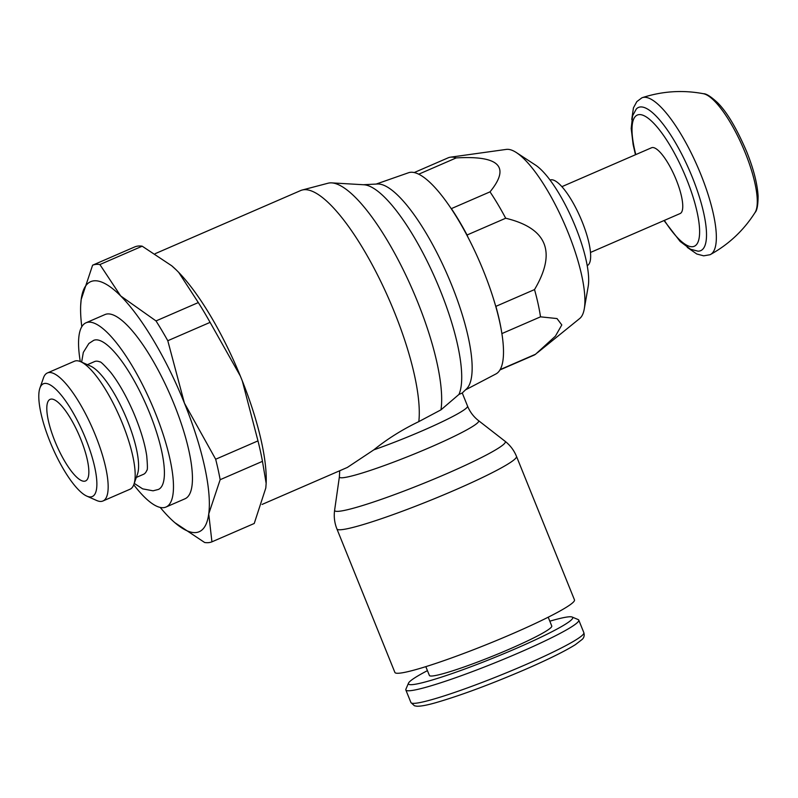 <?xml version="1.0" encoding="UTF-8"?>
<svg xmlns="http://www.w3.org/2000/svg" width="798" height="798" viewBox="0 0 798 798"><rect width="100%" height="100%" fill="white"/><g stroke="black" fill="none" stroke-linecap="round" stroke-linejoin="round"><path stroke-width="1.2" d="M516.486 456.366L574.47 599.877A96.837 8.509 158 0 1 500.446 638.869A96.837 8.509 158 0 1 399.319 673.193A96.837 8.509 158 0 1 394.89 672.435L336.906 528.924C334.492 522.84 333.734 516.585 334.631 510.131L334.631 510.131A92.039 8.09 158 0 0 338.881 511.289A92.039 8.09 158 0 0 446.661 473.703A92.039 8.09 158 0 0 505.074 441.274L505.074 441.274C510.201 445.284 514.002 450.321 516.486 456.366A96.837 8.509 158 0 1 454.74 490.142A96.837 8.509 158 0 1 341.344 529.692A96.837 8.509 158 0 1 336.906 528.924M548.206 617.203L551.757 626.011A65.995 5.805 158 0 1 501.314 652.584A65.995 5.805 158 0 1 432.396 675.976A65.995 5.805 158 0 1 429.384 675.447L425.823 666.649M262.073 504.436L347.349 467.438L373.803 449.863C387.16 439.05 402.172 429.633 418.82 421.613L440.965 409.843M155.201 253.664L300.637 190.562A136.298 37.765 66.5 0 1 302.153 190.034A136.298 37.765 66.5 0 1 304.038 189.705A136.298 37.765 66.5 0 1 379.309 278.492A136.298 37.765 66.5 0 1 418.82 421.613M302.153 190.034L328.028 183.221A132.239 36.648 66.5 0 1 329.843 182.912A132.239 36.648 66.5 0 1 331.719 182.882A132.239 36.648 66.5 0 1 405.095 273.594A132.239 36.648 66.5 0 1 440.975 409.843L458.97 394.421L462.212 393.035L466.481 388.925A112.289 31.112 66.5 0 0 447.608 275.35A112.289 31.112 66.5 0 0 377.554 183.999L363.339 184.727M376.177 184.069L408.536 172.747A109.705 30.404 66.5 0 1 410.701 172.278A109.705 30.404 66.5 0 1 481.064 265.106A109.705 30.404 66.5 0 1 495.867 373.983L465.483 389.883M549.812 621.193A88.588 7.79 158 0 1 568.655 616.844A88.588 7.79 158 0 1 572.136 617.034A88.588 7.79 158 0 1 508.555 651.717A88.588 7.79 158 0 1 412.486 684.614A88.588 7.79 158 0 1 408.496 683.148A88.588 7.79 158 0 1 427.429 670.639M572.136 617.034L578.161 619.567A93.256 8.199 158 0 1 578.769 620.106A93.256 8.199 158 0 1 507.498 657.652A93.256 8.199 158 0 1 410.112 690.709A93.256 8.199 158 0 1 405.843 689.971A93.256 8.199 158 0 1 405.913 689.163L408.496 683.148M51.232 399.08A44.479 12.319 66.5 0 1 79.93 437.124A44.479 12.319 66.5 0 1 85.536 480.955A44.479 12.319 66.5 0 1 84.418 481.234A44.479 12.319 66.5 0 1 55.72 443.189A44.479 12.319 66.5 0 1 50.124 399.359A44.479 12.319 66.5 0 1 51.232 399.08M90.753 496.915A61.446 17.027 -113.5 0 0 85.615 438.571A61.446 17.027 -113.5 0 0 44.897 383.409A61.446 17.027 -113.5 0 0 39.9 388.137A61.446 17.027 -113.5 0 0 52.209 446.94A61.446 17.027 -113.5 0 0 86.743 496.087A61.446 17.027 -113.5 0 0 90.753 496.915M39.9 388.137L43.461 377.893A69.785 19.332 66.5 0 1 47.391 372.955A69.785 19.332 66.5 0 1 49.137 372.516A69.785 19.332 66.5 0 1 94.164 432.217A69.785 19.332 66.5 0 1 102.952 500.984A69.785 19.332 66.5 0 1 101.216 501.423A69.785 19.332 66.5 0 1 96.658 500.486L86.743 496.087M102.952 500.984L129.984 489.254A69.785 19.332 -113.5 0 0 133.924 484.316A69.785 19.332 -113.5 0 0 119.949 417.544A69.785 19.332 -113.5 0 0 80.728 361.723A69.785 19.332 -113.5 0 0 76.169 360.786A69.785 19.332 -113.5 0 0 74.433 361.225L47.391 372.955M133.924 484.316L137.485 474.072A61.446 17.027 -113.5 0 0 125.176 415.269A61.446 17.027 -113.5 0 0 90.643 366.122L80.728 361.723M136.318 477.423L143.49 474.311A61.446 17.027 -113.5 0 0 146.822 470.321C147.63 470.461 147.59 465.583 146.702 455.668C144.757 442.95 140.258 428.336 133.206 411.828C126.054 395.579 118.523 382.392 110.623 372.267C103.969 364.726 100.349 361.265 99.76 361.863A61.446 17.027 -113.5 0 0 96.099 361.185A61.446 17.027 -113.5 0 0 94.573 361.574L87.401 364.686M81.625 362.122L83.321 352.397L88.867 343.489L93.655 340.367A81.256 22.514 66.5 0 1 95.67 339.868A81.256 22.514 66.5 0 1 149.525 412.815A81.256 22.514 66.5 0 1 158.353 489.453L153.046 490.81L142.672 488.865L134.244 483.389M133.755 484.775A100.428 27.83 -113.5 0 0 163.47 507.668A100.428 27.83 -113.5 0 0 165.974 507.049A100.428 27.83 -113.5 0 0 153.326 408.067A100.428 27.83 -113.5 0 0 88.518 322.163A100.428 27.83 -113.5 0 0 86.014 322.791A100.428 27.83 -113.5 0 0 80.279 361.534M86.014 322.791L104.987 314.562A100.428 27.83 66.5 0 1 107.491 313.933A100.428 27.83 66.5 0 1 172.298 399.838A100.428 27.83 66.5 0 1 184.946 498.81L165.974 507.049M239.929 375.06A136.298 37.765 66.5 0 1 242.692 381.883M81.805 326.721A136.298 37.765 66.5 0 1 80.658 305.883A136.298 37.765 66.5 0 1 81.187 299.44A136.298 37.765 66.5 0 1 94.104 280.806A136.298 37.765 66.5 0 1 120.648 295.908A136.298 37.765 66.5 0 1 184.428 403.15A136.298 37.765 66.5 0 1 208.737 513.932A136.298 37.765 66.5 0 1 195.819 532.565A136.298 37.765 66.5 0 1 174.662 522.51A136.298 37.765 66.5 0 1 169.276 517.473A136.298 37.765 66.5 0 1 160.228 507.438M174.862 522.68L204.637 542.49A150.642 41.745 -113.5 0 0 208.478 542.65A150.642 41.745 -113.5 0 0 211.929 541.832L208.737 513.932L220.158 479.698A150.642 41.745 -113.5 0 0 215.669 459.239L184.428 403.15L167.789 340.726A150.642 41.745 -113.5 0 0 156.009 320.926L120.648 295.908L99.89 264.547A150.642 41.745 -113.5 0 0 96.049 264.387A150.642 41.745 -113.5 0 0 92.608 265.195L81.187 299.44L80.668 305.584M266.163 483.099A136.318 37.775 -113.5 0 0 266.173 482.82A136.318 37.775 -113.5 0 0 242.293 380.865L257.973 440.885A150.642 41.745 66.5 0 1 262.462 461.344L266.153 483.339L265.804 487.987L254.233 523.478L211.929 541.832M99.89 264.547L142.194 246.193L171.75 265.804L176.408 270.073A136.318 37.775 -113.5 0 0 172.159 266.153A136.318 37.775 -113.5 0 0 171.969 265.993M92.608 265.195L134.912 246.841A150.642 41.745 66.5 0 1 138.353 246.033A150.642 41.745 66.5 0 1 142.194 246.193M198.313 302.572A150.642 41.745 66.5 0 1 210.093 322.372L240.348 376.058A136.318 37.775 -113.5 0 0 178.682 272.357L198.313 302.572L156.009 320.926M178.682 272.357L176.408 270.073M167.789 340.726L210.093 322.372M257.973 440.885L215.669 459.239M242.293 380.865L240.348 376.058M220.158 479.698L262.462 461.344M331.719 182.882L363.988 184.767A117.525 32.568 66.5 0 1 433.314 274.183A117.525 32.568 66.5 0 1 458.97 394.421M495.259 304.786L495.887 306.352A107.6 29.815 66.5 0 1 501.872 333.594L501.862 333.664M450.91 208.158L451.379 208.617A107.6 29.815 66.5 0 1 467.059 235.001L467.897 237.066M500.097 369.624L535.548 354.242A107.6 29.815 66.5 0 1 533.862 355.22L499.907 369.953M414.242 172.538L448.197 157.804A107.6 29.815 66.5 0 1 450.421 157.186A107.6 29.815 66.5 0 1 450.88 157.136A107.6 29.815 66.5 0 1 456.217 157.914L418.751 174.173M451.379 208.617L490.012 191.859C510.56 166.732 499.299 155.42 456.217 157.914M490.012 191.859A107.6 29.815 66.5 0 1 505.693 218.233L467.059 235.001M495.887 306.352L534.52 289.584C556.735 251.998 547.119 228.208 505.693 218.233M534.52 289.584A107.6 29.815 66.5 0 1 540.505 316.836L501.872 333.594M535.548 354.242L555.418 336.138L561.802 324.936L557.014 318.562L540.505 316.836M450.421 157.186L506.361 149.396A92.428 25.616 66.5 0 1 506.75 149.356A92.428 25.616 66.5 0 1 516.446 152.618A92.428 25.616 66.5 0 1 564.735 224.527A92.428 25.616 66.5 0 1 584.266 308.916A92.428 25.616 66.5 0 1 579.737 318.482L537.254 352.866M516.446 152.618L535.478 165.066A71.83 19.9 66.5 0 1 573.004 220.946A71.83 19.9 66.5 0 1 588.176 286.522L584.266 308.916M550.071 180.069A46.623 12.918 66.5 0 1 551.209 179.779A46.623 12.918 66.5 0 1 581.283 219.63A46.623 12.918 66.5 0 1 587.188 265.614M561.902 186.662L651.527 147.77A35.87 9.935 66.5 0 1 652.415 147.54A35.87 9.935 66.5 0 1 675.567 178.223A35.87 9.935 66.5 0 1 680.076 213.575L590.46 252.467M635.457 154.742L633.143 144.657L631.198 128.468L632.605 115.8L636.275 109.047A78.084 21.636 66.5 0 1 692.205 176.996A78.084 21.636 66.5 0 1 698.739 251.141A78.084 21.636 66.5 0 1 697.941 251.161L690.519 249.235L680.155 241.465L664.016 220.547M631.747 119.461L633.442 107.86L636.814 101.635L641.871 97.825A85.526 23.701 66.5 0 1 642.45 97.605A85.526 23.701 66.5 0 1 700.684 174.064A85.526 23.701 66.5 0 1 710.519 254.472A85.526 23.701 66.5 0 1 709.961 254.742L703.686 255.829L696.794 254.003L687.248 247.36M505.074 441.274L478.481 420.586A75.102 6.603 158 0 1 430.81 447.05A75.102 6.603 158 0 1 342.861 477.723A75.102 6.603 158 0 1 339.389 476.785L334.631 510.131M478.481 420.586C473.603 416.775 469.962 411.948 467.548 406.102A70.304 6.175 158 0 1 422.731 430.611A70.304 6.175 158 0 1 373.803 449.863M524.396 665.203A93.256 8.199 158 0 1 415.199 703.287A93.256 8.199 158 0 1 410.93 702.559L414.431 705.771L416.835 706.22C420.716 706.37 427.02 705.193 435.728 702.709C460.386 695.557 490.112 684.524 524.904 669.602C548.166 659.477 565.004 651.148 575.418 644.634L582.171 639.417C584.036 637.712 584.605 635.467 583.857 632.694A93.256 8.199 158 0 1 524.396 665.203M635.797 154.593A71.501 19.81 66.5 0 1 644.205 115.78A71.501 19.81 66.5 0 1 686.509 178.822A71.501 19.81 66.5 0 1 692.484 246.712A71.501 19.81 66.5 0 1 664.355 220.398M745.222 152.777A65.915 18.264 66.5 0 1 755.038 212.537A65.915 18.264 66.5 0 1 755.038 212.547C757.043 210.572 758.06 205.076 758.1 196.059C757.332 183.57 753.531 168.797 746.699 151.74C736.634 128.298 726.908 111.939 717.522 102.663C710.948 96.588 706.26 93.605 703.477 93.725L703.477 93.725A65.915 18.264 66.5 0 1 745.222 152.777M339.729 470.74L339.389 476.785M462.261 392.995L467.548 406.102M578.769 620.106L583.857 632.694M405.843 689.971L410.93 702.559M80.658 305.883L80.678 305.335M266.173 482.82L266.153 483.339M755.038 212.537C743.786 230.263 728.943 244.248 710.519 254.472M642.45 97.605C662.5 91.132 682.849 89.835 703.477 93.725"/></g></svg>
